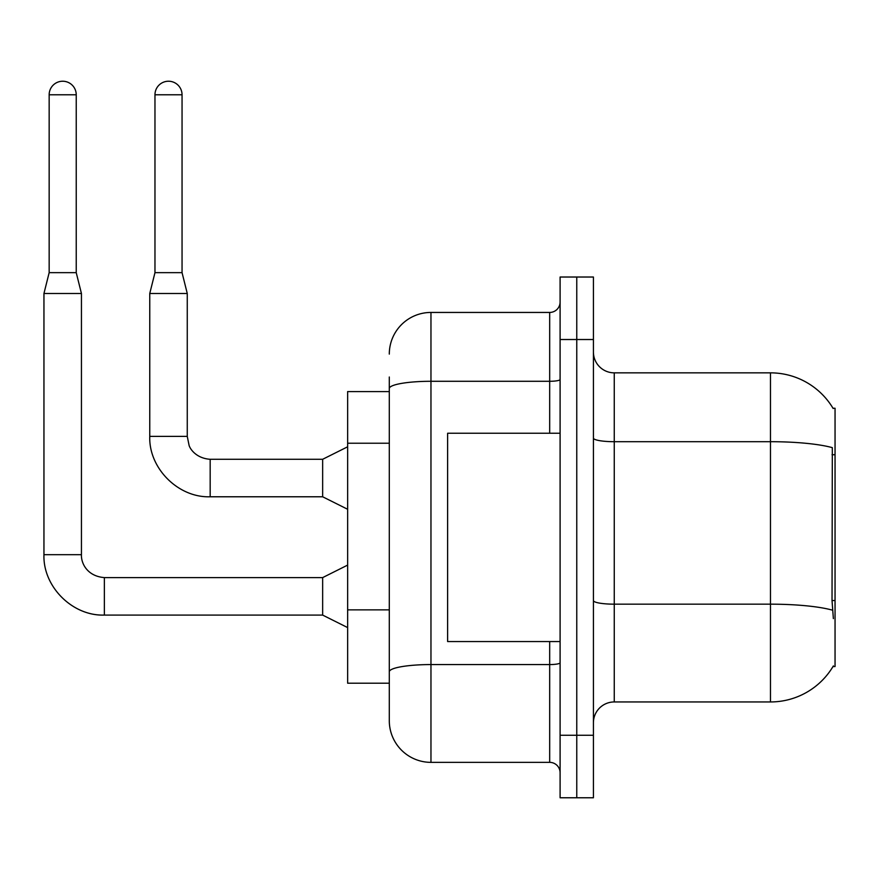 <?xml version="1.0" encoding="UTF-8"?>
<svg xmlns="http://www.w3.org/2000/svg" width="879" height="879" viewBox="0 0 879 879"><rect width="100%" height="100%" fill="white"/><g stroke="black" fill="none" stroke-linecap="round" stroke-linejoin="round"><path stroke-width="1.32" d="M833.369 618.629L832.028 600.533L832.325 447.653A72.902 12.658 180 0 0 770.476 441.697L770.476 372.85A72.902 72.902 0 0 1 833.16 408.515A72.902 72.902 0 0 0 770.476 372.85A72.902 72.902 0 0 1 833.006 408.252L835.05 408.252L835.05 666.546L833.006 666.546L833.369 665.919A72.902 72.902 0 0 1 770.476 701.947L614.256 701.947A20.832 20.832 0 0 0 593.424 722.78M389.298 391.594L347.644 391.594L347.644 683.203L389.298 683.203L389.298 720.692L389.298 391.594M576.767 735.273L576.767 797.769L593.424 797.769L593.424 735.273L576.767 735.273L576.767 797.769L560.099 797.769L560.099 735.273L576.767 735.273L576.767 339.514L576.767 735.273M560.099 735.273L560.099 277.028L576.767 277.028L576.767 339.514L576.767 277.028L593.424 277.028L593.424 735.273M833.006 408.252A72.902 72.902 0 0 0 770.476 372.85L614.256 372.85A20.832 20.832 0 0 1 593.424 352.018A20.832 20.832 0 0 0 614.256 372.85L614.256 701.947M389.298 354.094A41.654 41.654 0 0 1 430.963 312.441A41.654 41.654 0 0 0 389.298 354.094A41.654 41.654 0 0 1 430.963 312.441L430.963 762.357L549.683 762.357L549.683 641.549M430.963 312.441L549.683 312.441A10.416 10.416 0 0 0 560.099 302.024A10.416 10.416 0 0 1 549.683 312.441A10.416 10.416 0 0 0 560.099 302.024M389.298 428.644L389.298 377.014M389.298 697.783L389.298 624.442M560.099 772.773A10.416 10.416 0 0 0 549.683 762.357M430.963 762.357A41.654 41.654 0 0 1 389.298 720.692M76.231 272.655L49.158 272.655L49.158 94.778A13.537 13.537 0 0 1 62.695 81.231A13.537 13.537 0 0 1 76.231 94.778L76.231 272.655L81.439 293.487L81.439 554.682C80.989 563.01 87.01 576.217 104.359 577.602L104.359 615.058C72.463 616.234 42.807 586.579 43.95 554.682L43.95 293.487L81.439 293.487M347.644 627.584L322.648 615.091L322.648 577.602L347.644 565.098M182.052 272.655L154.968 272.655L154.968 94.778A13.537 13.537 0 0 1 168.504 81.231A13.537 13.537 0 0 1 182.052 94.778L182.052 272.655L187.26 293.487L187.26 436.38L189.073 445.312C189.908 448.598 195.951 458.333 210.169 459.288L210.169 496.778C178.283 497.921 148.628 468.265 149.76 436.38L149.76 293.487L187.26 293.487M347.644 509.282L322.648 496.778L322.648 459.288L347.644 446.796M560.099 433.248L447.62 433.248L447.62 641.549L560.099 641.549M835.05 600.533L832.028 600.533M835.05 454.729L832.028 454.729M389.298 443.225L347.644 443.225M389.298 609.861L347.644 609.861M770.476 701.947L770.476 441.697L614.256 441.697A20.832 3.615 -0 0 1 593.424 438.083M832.556 610.191A72.902 12.658 180 0 0 770.476 604.17L614.256 604.17A20.832 3.615 0 0 1 593.424 600.544M593.424 339.514L560.099 339.514M560.099 662.766A10.416 1.813 0 0 1 549.683 664.568L430.963 664.568A41.654 7.23 180 0 0 389.298 671.809M389.298 388.529A41.654 7.23 180 0 1 430.963 381.288L549.683 381.288L549.683 312.441M549.683 433.248L549.683 381.288A10.416 1.813 0 0 0 560.099 379.486M322.648 615.091L104.359 615.091C72.463 616.234 42.807 586.579 43.95 554.682C42.807 586.579 72.463 616.234 104.359 615.091C72.463 616.234 42.807 586.579 43.95 554.682L81.439 554.682C80.989 563.01 87.01 576.217 104.359 577.602C87.01 576.217 80.989 563.01 81.439 554.682C80.989 563.01 87.01 576.217 104.359 577.602C87.01 576.217 80.989 563.01 81.439 554.682M49.158 94.778L76.231 94.778M322.648 496.778L210.169 496.778C178.283 497.921 148.628 468.265 149.76 436.38C148.628 468.265 178.283 497.921 210.169 496.778C178.283 497.921 148.628 468.265 149.76 436.38L187.26 436.38M154.968 94.778L182.052 94.778M322.648 577.602L104.359 577.602M43.95 554.682C42.807 586.579 72.463 616.234 104.359 615.091M49.158 272.655L43.95 293.487M322.648 459.288L210.169 459.288M154.968 272.655L149.76 293.487"/></g></svg>
